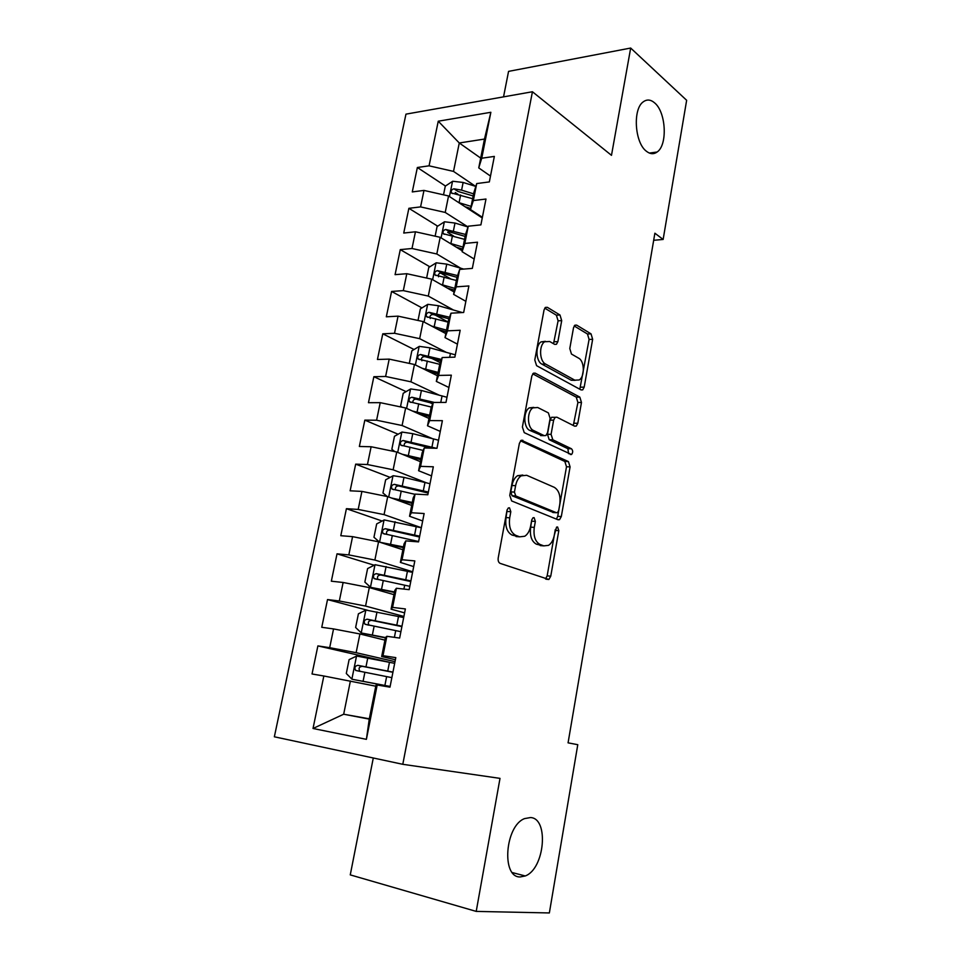 <?xml version="1.0" encoding="UTF-8"?>
<svg xmlns="http://www.w3.org/2000/svg" width="961" height="961" viewBox="0 0 961 961"><rect width="100%" height="100%" fill="white"/><g stroke="black" fill="none" stroke-linecap="round" stroke-linejoin="round"><path stroke-width="1.44" d="M509.51 507.828L508.309 507.961L507.024 510.195L498.218 557.897C497.87 560.707 498.519 562.521 500.14 563.374L548.875 579.483L550.749 576.192L558.809 530.676L557.608 527L556.575 527.108L554.305 535.181C553.344 540.082 551.41 543.482 548.515 545.367L543.818 545.872L539.998 544.443C535.181 541.74 533.271 536.046 534.28 527.385L535.361 521.403L534.112 517.643L532.995 517.763L531.745 519.973L530.652 525.979C529.679 530.88 527.721 534.304 524.766 536.25L519.697 536.827L515.697 535.325C510.639 532.514 508.645 526.676 509.702 517.811L510.82 511.696L509.51 507.828M646.272 151.153C650.068 154.192 653.672 154.481 657.108 152.018C667.727 145.111 666.141 112.269 654.657 102.911C650.729 99.512 646.945 99.151 643.293 101.818C632.59 108.929 634.692 142.612 646.272 151.153M520.153 876.949L525.247 875.964C544.731 868.912 549.199 818.207 530.484 817.547L524.526 818.616C505.054 825.847 501.125 877.609 520.153 876.949M561.704 320.65L559.987 315.004L547.35 307.328L545.416 307.4L544.034 309.995L534.784 359.991L536.586 365.673L581.105 389.938L582.726 389.866L584.192 387.139L592.649 339.293L591.039 333.863L576.66 325.13L574.894 325.178L573.513 327.761L569.789 348.519L571.459 354.044L578.714 358.213C584.552 361.084 584.913 376.688 579.231 379.967L574.798 380.172L545.56 364.051C539.433 361.216 538.809 345.287 544.695 341.744L549.68 341.503L554.641 344.362L556.455 344.278L557.885 341.623L561.704 320.65L558.101 320.818L556.383 315.196L544.731 308.145M654.885 233.211L568.071 742.841L577.777 744.691L549.356 912.95L476.212 911.4L500.008 778.374L402.791 764.307L532.43 91.751L611.484 155.334L630.68 48.05L686.647 100.292L663.138 239.457L654.885 233.211M522.832 440.258L521.042 440.414L519.372 443.393L509.762 495.395L511.648 500.945L558.089 519.793L559.566 519.649L561.308 516.55L570.089 466.878L568.407 461.568L521.379 440.234M522.4 427.032L531.817 376.039L533.343 373.264L535.217 373.144L579.831 397.121L581.477 402.491L577.801 423.272L576.264 426.083L574.678 426.191L556.887 417.194L555.194 417.302L553.632 420.161L551.073 434.336L552.815 439.778L571.459 448.763C573.068 450.565 573.08 452.487 571.519 454.517L524.238 432.642L522.4 427.032M402.791 764.307L274.353 736.799L405.962 114.143L532.43 91.751M369.312 718.804L343.678 714.227L369.252 719.116L366.393 739.345L377.18 685.001L389.986 687.163L395.8 657.624L382.995 655.702L386.851 636.302L399.644 638.068L405.374 608.938L392.581 607.4L396.388 588.264L409.17 589.646L414.816 560.912L402.046 559.746L405.794 540.875L418.552 541.884L424.125 513.534L411.368 512.742L415.068 494.11L427.825 494.771L433.327 466.794L420.582 466.361L424.221 447.982L436.967 448.282L442.384 420.678L429.663 420.594L433.267 402.455L445.988 402.407L451.334 375.174L438.624 375.427L442.18 357.528L454.877 357.144L460.163 330.272L447.478 330.848L450.985 313.19L463.67 312.481L468.884 285.958L456.211 286.858L459.67 269.416L472.331 268.395L477.485 242.208L464.824 243.433L468.247 226.207L480.896 224.874L485.978 199.035L473.341 200.561L476.716 183.563L489.341 181.917L494.35 156.415L481.737 158.229L478.746 167.899L484.476 139.069L459.274 142.973L453.52 171.406L475.587 186.35M366.393 739.345L313.022 728.486L323.845 675.991L375.787 686.202M389.938 662.381L317.887 645.9L312.037 673.985L323.845 675.991M317.887 645.9L329.683 647.678L333.551 628.926L359.919 633.96L384.941 640.134M367.679 610.307L327.521 599.568L321.755 627.293L333.551 628.926M327.521 599.568L339.317 600.985L343.125 582.486L369.3 587.579L393.974 594.655M374.189 565.224L337.023 553.836L331.341 581.201L343.125 582.486M337.023 553.836L348.819 554.905L352.579 536.646L378.562 541.8L402.887 549.752M382.142 521.03L346.416 508.693L340.795 535.709L352.579 536.646M346.416 508.693L358.189 509.426L361.913 491.407L387.715 496.621L411.692 505.426M390.13 477.377L355.678 464.139L350.128 490.807L361.913 491.407M355.678 464.139L367.45 464.535L371.126 446.745L396.737 452.006L420.389 461.652M398.13 434.24L364.832 420.137L359.354 446.469L371.126 446.745M364.832 420.137L376.592 420.221L380.22 402.659L405.65 407.981L428.978 418.431M406.107 391.62L373.865 376.7L368.459 402.695L380.22 402.659M373.865 376.7L385.613 376.472L389.193 359.126L414.443 364.495L437.459 375.751M414.059 349.504L382.778 333.815L377.445 359.474L389.193 359.126M382.778 333.815L394.527 333.275L398.058 316.145L423.128 321.563L445.832 333.587M421.987 307.904L391.583 291.459L386.322 316.806L398.058 316.145M391.583 291.459L403.32 290.618L406.803 273.705L431.717 279.171L454.097 291.952M429.855 266.798L400.281 249.62L395.079 274.654L406.803 273.705M400.281 249.62L412.005 248.503L415.452 231.793L440.186 237.307L462.277 250.821M437.687 226.171L408.881 208.309L403.74 233.042L415.452 231.793M408.881 208.309L420.582 206.903L423.981 190.41L448.547 195.96L482.254 217.955M445.46 186.038L417.362 167.502L412.281 191.924L423.981 190.41M417.362 167.502L429.062 165.821L438.252 121.206L490.855 112.293L481.737 158.229M482.386 217.306L470.482 209.534L473.797 192.813L476.716 183.563M473.341 200.561L470.482 209.534M480.692 158.097L459.274 142.973L438.252 121.206M429.062 165.821L453.52 171.406M474.169 259.05L462.097 251.686L465.46 234.76L468.247 226.207M464.824 243.433L462.097 251.686M448.547 195.96L445.219 212.441L468.007 226.94M420.582 206.903L445.219 212.441M465.857 301.334L453.616 294.378L457.028 277.236L459.67 269.416M456.211 286.858L453.616 294.378M440.186 237.307L436.811 253.992L460.655 268.191M412.005 248.503L436.811 253.992M457.436 344.146L445.027 337.611L448.475 320.253L450.985 313.19M447.478 330.848L445.027 337.611M431.717 279.171L428.294 296.072L453.268 309.91M403.32 290.618L428.294 296.072M448.919 387.499L436.33 381.409L439.826 363.823L442.18 357.528M438.624 375.427L436.33 381.409M423.128 321.563L419.669 338.668L446 352.194M394.527 333.275L419.669 338.668M440.282 431.417L427.513 425.783L431.057 407.957L433.267 402.455M429.663 420.594L427.513 425.783M414.443 364.495L410.936 381.817L438.937 395.055M385.613 376.472L410.936 381.817M431.537 475.899L418.588 470.722L422.179 452.679L424.221 447.982M420.582 466.361L418.588 470.722M405.65 407.981L402.094 425.519L432.234 438.552M376.592 420.221L402.094 425.519M422.672 520.958L409.542 516.261L413.17 497.978L415.068 494.11M411.368 512.742L409.542 516.261M396.737 452.006L393.145 469.785L426.203 482.734M367.45 464.535L393.145 469.785M413.698 566.606L400.377 562.401L404.052 543.878L405.794 540.875M402.046 559.746L400.377 562.401M387.715 496.621L384.064 514.615L421.338 527.709M358.189 509.426L384.064 514.615M404.605 612.866L391.091 609.166L394.815 590.39L396.388 588.264M392.581 607.4L391.091 609.166M378.562 541.8L374.874 560.047L412.677 571.795M348.819 554.905L374.874 560.047M395.379 659.726L381.673 656.543L385.457 637.515L386.851 636.302M382.995 655.702L381.673 656.543M369.3 587.579L365.564 606.067L403.896 616.433M339.317 600.985L365.564 606.067M369.252 719.116L375.967 685.289L377.18 685.001M359.919 633.96L356.135 652.687L395.007 661.648M329.683 647.678L356.135 652.687M653.672 240.298L663.138 239.457M630.68 48.05L508.561 71.378L503.54 96.869M373.288 757.989L350.26 874.882L476.212 911.4M490.482 176.079L478.746 167.899M350.405 680.965L343.678 714.227L313.022 728.486M484.476 139.069L490.855 112.293M432.678 403.908L430.011 402.671M440.258 362.657L431.741 358.369M448.126 322.043L434.925 314.896M450.577 278.822L440.486 272.96M453.7 236.106L447.682 232.37M457.989 194.302L455.226 192.476M507.168 509.642L506.039 517.583C504.981 526.424 506.988 532.25 512.045 535.061L515.697 535.325M519.156 536.791L512.045 535.061M543.073 545.824L536.382 544.166C531.553 541.463 529.643 535.794 530.664 527.145L531.793 519.721M545.524 578.978L547.157 575.867L555.29 529.583M556.395 519.108L557.716 516.333L566.51 466.758L564.828 461.46L520.55 440.835M514.435 492.08L515.745 495.948L556.431 512.718L557.476 512.621L558.689 510.459L559.782 504.309C560.768 495.9 558.942 490.23 554.281 487.323L526.676 475.287L521.186 475.827C518.423 477.713 516.562 481.005 515.613 485.677L514.435 492.08L510.784 491.912L512.093 495.768L515.745 495.948M553.56 512.549L512.093 495.768M522.82 475.058L517.547 475.683C514.772 477.569 512.91 480.848 511.961 485.521L515.613 485.677M510.784 491.912L511.961 485.521M532.742 373.841L576.264 397.145L579.831 397.121M573.297 425.495L577.909 402.503L576.264 397.145M553.524 417.302L551.59 417.29L550.028 420.137L547.47 434.288L549.212 439.718L567.891 448.691L571.459 448.763M568.588 453.724L567.891 448.691M537.74 407.512L532.935 407.86C526.688 411.464 527.133 427.981 533.535 430.492L544.25 435.657L545.944 435.525L547.554 432.618L550.124 418.395L548.383 412.894L537.74 407.512M533.811 407.38L529.295 407.872C523.036 411.452 523.481 427.945 529.895 430.456L533.535 430.492M542.052 435.621L529.895 430.456M553.524 343.714L558.101 320.818M545.404 341.323L541.067 341.876C535.169 345.419 535.794 361.312 541.932 364.135L545.56 364.051M575.11 380.34L571.218 380.232L541.932 364.135M579.819 389.241L589.093 339.425L587.483 334.008L574.173 325.959M394.671 663.33L356.711 656.039L349.107 659.63L346.296 673.493L352.026 679.247L390.13 686.442M352.026 679.247L390.106 686.574M392.953 672.099L357.84 665.324C354.921 665.985 354.213 667.691 355.69 670.442L391.86 677.649M355.69 670.442L359.967 671.367C358.237 668.496 359.03 666.814 362.357 666.321L392.917 672.292M403.68 617.563L366.009 610.079L358.417 613.803L355.63 627.485L361.372 632.987L385.445 637.563M361.372 632.987L385.385 637.888M401.974 626.212L367.15 619.196C364.291 619.857 363.558 621.527 364.952 624.206L400.893 631.689M369.072 625.215C367.558 622.404 368.399 620.782 371.607 620.35L401.89 626.62M412.557 572.372L375.174 564.72L367.607 568.576L364.856 582.078L370.61 587.327L394.503 591.952M370.61 587.327L394.406 592.469M410.888 580.912L376.34 573.657C373.529 574.318 372.784 575.951 374.093 578.57L409.818 586.318M377.949 579.531C376.82 576.78 377.757 575.267 380.736 574.978L410.755 581.537M380.027 542.28L403.452 546.917M383.98 543.578L403.308 547.626M384.04 520.033L379.583 542.136L373.961 537.259L376.676 523.913L384.232 519.937L421.338 527.769M419.681 536.202L385.409 528.706C382.646 529.355 381.889 530.965 383.115 533.523L418.624 541.536M386.79 534.436C385.962 531.793 386.947 530.376 389.746 530.184L419.513 537.019M391.523 498.014L412.281 502.459M395.8 499.588L412.113 503.348M387.223 496.513L382.959 492.993L385.637 479.827L393.169 475.719L403.98 477.389L429.999 483.719M428.354 492.044L394.358 484.332C391.656 484.981 390.875 486.554 392.04 489.053L414.972 494.314M395.56 489.942C394.983 487.407 396.004 486.074 398.635 485.954L428.162 493.065M402.263 454.265L421.002 458.553M407.332 456.331L420.798 459.634M394.791 451.61L391.836 449.292L394.478 436.282L401.998 432.054L412.75 433.663L438.552 440.222M436.294 448.258L403.2 440.51C400.545 441.159 399.752 442.697 400.845 445.135L423.164 450.409M404.269 446.012C403.896 443.598 404.941 442.348 407.416 442.276L431.321 448.15M412.449 411.02L429.615 415.212M418.215 413.614L429.363 416.461M402.07 407.224L400.605 406.131L403.212 393.289L410.719 388.941L421.411 390.478L446.997 397.265M434.468 402.455L411.933 397.241C409.314 397.89 408.521 399.404 409.542 401.782L431.417 407.08M412.894 402.647C412.689 400.341 413.759 399.187 416.089 399.151L432.882 403.416M422.239 368.303L438.12 372.4M428.378 371.306L437.844 373.829M409.29 363.402L411.837 350.837L419.32 346.368L429.963 347.834L455.334 354.849M441.471 359.438L420.546 354.513C417.987 355.162 417.182 356.651 418.143 358.982L439.73 364.327M421.879 360.783C420.906 358.297 421.831 356.891 424.654 356.567L440.943 360.855M431.705 326.103L446.517 330.128M438.036 329.467L446.204 331.713M418.011 320.457L420.353 308.901L427.825 304.325L438.408 305.718L462.373 312.553M449.544 317.25L429.062 312.313C426.54 312.974 425.723 314.427 426.636 316.71L448.102 322.151M430.228 318.523C429.459 316.109 430.42 314.764 433.111 314.511L448.979 318.824M440.907 284.42L454.817 288.372M447.309 288.084L454.469 290.126M426.624 278.053L428.774 267.47L436.222 262.797L446.745 264.131L463.731 269.092M457.58 275.591L437.471 270.642C434.985 271.29 434.168 272.732 435.021 274.954L456.379 280.492M438.504 276.792C437.916 274.45 438.901 273.176 441.459 272.96L457.004 277.333M449.88 243.241L463.01 247.121M456.295 247.169L462.625 249.043M435.129 236.19L437.087 226.556L444.511 221.775L454.985 223.048L467.995 226.976M465.568 234.448L445.772 229.475C443.333 230.135 442.504 231.553 443.309 233.715L464.547 239.349M445.772 229.475L449.712 231.925L465.136 236.406M458.661 202.567L471.106 206.387M465.04 206.723L470.686 208.453M443.526 194.831L445.291 186.134L452.703 181.245L463.13 182.458L475.815 186.422M473.593 193.858L461.592 190.134L453.976 188.812C451.574 189.473 450.745 190.867 451.502 192.993L472.632 198.699M453.976 188.812L457.868 191.383L473.172 195.972M506.039 517.583L509.702 517.811M516.045 536.562L519.697 536.827M531.745 521.174L535.361 521.403M530.664 527.145L534.28 527.385M536.382 544.166L539.998 544.443M540.214 545.596L543.818 545.872M555.218 530.436L558.809 530.676M547.157 575.867L550.749 576.192M507.168 511.48L510.82 511.696M564.828 461.46L568.407 461.568M566.51 466.758L570.089 466.878M557.716 516.333L561.308 516.55M552.839 512.513L556.431 512.718M533.475 373.18L535.217 373.144M577.909 402.503L581.477 402.491M574.234 423.236L577.801 423.272M550.028 420.137L553.632 420.161M547.47 434.288L551.073 434.336M549.212 439.718L552.815 439.778M540.623 435.597L544.25 435.657M554.281 341.756L557.885 341.623M571.218 380.232L574.798 380.172M574.858 325.214L576.66 325.13M587.483 334.008L591.039 333.863M589.093 339.425L592.649 339.293M580.624 387.187L584.192 387.139M545.355 307.436L547.35 307.328M556.383 315.196L559.987 315.004M356.519 656.123L351.882 679.091M386.634 676.616L384.893 685.433M389.469 662.297L387.739 671.066M364.868 672.4L363.09 681.253M367.751 658.009L365.985 666.826M362.357 666.321L357.84 665.324M365.817 610.175L361.228 632.843M395.716 630.608L394.394 637.347M398.515 616.457L396.809 625.118M374.129 626.188L372.375 634.921M376.988 611.977L375.234 620.674M371.607 620.35L367.15 619.196M374.982 564.816L370.465 587.195M404.689 585.177L403.92 589.081M407.44 571.206L405.758 579.759M383.283 580.564L381.553 589.189M386.094 566.534L384.376 575.122M380.736 574.978L376.34 573.657M413.542 540.322L413.314 541.463M416.257 526.532L414.599 534.977M392.316 535.517L390.61 544.034M395.091 521.679L393.397 530.16M389.746 530.184L385.409 528.706M392.977 475.815L388.7 496.981M424.966 482.434L423.32 490.771M401.23 491.059L399.548 499.468M403.98 477.389L402.299 485.761M398.635 485.954L394.358 484.332M401.806 432.162L397.71 452.415M433.567 438.877L431.945 447.117M410.047 447.153L408.377 455.454M412.75 433.663L411.092 441.928M407.416 442.276L403.2 440.51M410.527 389.049L406.611 408.401M442.06 395.872L440.763 402.431M418.732 403.812L417.086 412.005M421.411 390.478L419.777 398.647M416.089 399.151L411.933 397.241M419.14 346.477L415.392 364.964M450.445 353.396L449.664 357.3M427.321 361L425.699 369.096M429.963 347.834L428.342 355.894M424.654 356.567L420.546 354.513M427.633 304.433L424.077 322.067M458.721 311.448L458.457 312.769M435.801 318.728L434.204 326.716M438.408 305.718L436.811 313.682M433.111 314.511L429.062 312.313M436.03 262.906L432.642 279.699M444.174 276.972L442.589 284.864M446.745 264.131L445.171 271.987M441.459 272.96L437.471 270.642M444.33 221.895L441.099 237.872M452.451 235.721L450.889 243.529M454.985 223.048L453.436 230.808M452.523 181.365L449.448 196.549M460.619 194.987L459.07 202.687M463.13 182.458L461.592 190.134M649.348 153.063L657.108 152.018M512.357 872.588L525.247 875.964M546.292 579.243L548.875 579.483M557.404 519.517L559.566 519.649M517.547 475.683L521.186 475.827M574.45 426.071L576.264 426.083M551.59 417.29L555.194 417.302M570.185 454.481L571.519 454.517M529.295 407.872L532.935 407.86M554.617 344.35L556.455 344.278M541.067 341.876L544.695 341.744M580.985 389.878L582.726 389.866M368.483 625.106L364.952 624.206M376.532 579.291L374.093 578.57M385.073 534.172L383.115 533.523M393.71 489.678L392.04 489.053M402.335 445.76L400.845 445.135M410.9 402.407L409.542 401.782M419.392 359.594L418.143 358.982M427.777 317.322L426.636 316.71M436.078 275.567L435.021 274.954M444.27 234.316L443.309 233.715M452.379 193.569L451.502 192.993"/></g></svg>
